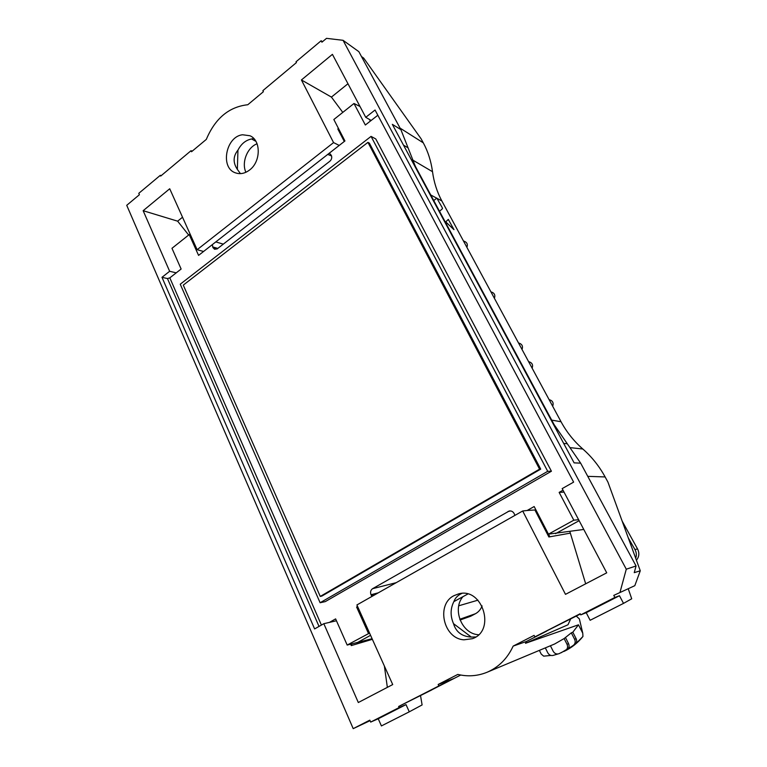 <?xml version="1.0" encoding="UTF-8"?>
<svg xmlns="http://www.w3.org/2000/svg" width="767" height="767" viewBox="0 0 767 767"><rect width="100%" height="100%" fill="white"/><g stroke="black" fill="none" stroke-linecap="round" stroke-linejoin="round"><path stroke-width="1.15" d="M493.651 312.044L494.782 314.154M445.819 221.807L448.312 219.42L453.978 229.64L445.732 221.874L448.235 219.477M453.901 229.63L445.732 221.874M451.188 232.995L452.309 235.095M455.358 240.771L456.538 242.976M457.688 245.104L458.714 247.022M377.843 115.232L365.341 125.011L353.99 103.487L360.011 106.498M182.527 217.224L177.637 221.174L143.151 210.704L169.718 188.759L197.138 249.706L203.571 251.48L212.306 244.644L212.986 247.674L214.655 249.285L217.368 248.748L329.858 161.233C331.689 159.526 332.178 157.561 331.325 155.356L329.379 153.122L344.939 140.965L333.837 119.518L353.99 103.487M203.571 251.48L198.576 255.382L189.228 234.577L171.971 248.307L181.127 269.025L169.814 277.865L167.455 278.565L161.981 277.309L314.614 628.921L323.827 623.696L336.445 620.762M369.56 633.072L347.183 645.057L335.62 618.892L329.752 622.21M368.428 633.35L356.597 607.013L357.585 606.457M371.89 596.458L371.027 594.741C370.097 592.134 370.624 590.12 372.589 588.682L509.259 510.995C511.349 510.707 512.97 511.541 514.111 513.507L514.954 515.366M583.773 529.441L548.453 534.158L534.158 506.536L527.169 510.486L534.915 509.978L548.875 536.977L570.332 533.132L585.681 583.812M548.453 534.158L573.812 520.189L578.625 519.7M563.016 490.199L559.143 492.395L573.812 520.189M371.065 136.392L375.782 138.952L551.415 471.226L325.275 601.616L320.117 602.737L180.245 284.212L371.065 136.392L547.715 471.312L320.117 602.737M460.075 620.014L470.737 616.217L475.463 613.715C478.531 612.028 480.746 609.429 482.107 605.93M467.755 594.051L453.872 601.606C455.205 597.934 457.861 595.202 461.839 593.428M471.293 637.08L453.508 623.648C456.001 632.008 461.926 636.485 471.293 637.08L475.77 636.965M570.706 618.864L567.992 624.769L525.491 643.292L578.462 624.808L582.757 633.197L579.382 618.95L576.238 616.064M578.462 624.808L572.824 632.209L571.319 632.833L574.627 639.323C575.614 641.605 575.298 643.532 573.678 645.095L575.394 644.203L582.949 636.476L582.757 633.197M574.627 639.323L576.113 638.652C577.052 640.79 576.813 642.641 575.394 644.203M571.319 632.833L564.119 638.556L567.024 644.299C568.088 646.888 567.609 648.93 565.586 650.416L558.913 653.743C556.526 654.452 554.608 653.618 553.17 651.241L550.418 645.756M567.024 644.299L568.548 643.609C569.603 646.188 569.124 648.22 567.11 649.707L573.678 645.095M557.849 654.011L552.911 655.469C550.716 655.814 549.009 654.922 547.772 652.794L545.327 647.885M539.374 650.378L541.205 654.069L543.678 656.149L550.965 655.44M622.152 521.1L637.54 548.923C639.573 553.093 639.189 556.861 636.418 560.226M635.68 558.203C636.754 555.308 636.514 552.422 634.951 549.546L628.278 537.888M462.932 596.678C451.993 609.228 461.82 633.868 478.397 634.731L478.57 634.75M453.508 623.648C450.21 615.959 450.325 608.614 453.872 601.606M613.782 595.384L634.817 585.672L613.782 595.384L614.875 597.455L619.468 595.729L623.513 603.389L590.139 620.282L586.218 612.689L580.744 614.875L580.159 613.734L534.858 636.878L580.312 614.031M619.468 595.729L586.218 612.689M546.689 631.116L526.363 641.5L525.491 643.292M576.113 638.652L572.824 632.209M568.548 643.609L565.663 637.914M564.119 638.556L554.704 643.964L487.045 672.266C498.703 667.252 507.409 658.527 513.161 646.092L534.11 635.373L534.858 636.878M460.708 675.037L431.802 689.83M370.058 720.664L353.203 728.65L369.828 720.146L370.682 722.083L378.246 718.775L381.41 725.937L409.271 711.824L406.021 704.614L399.118 707.567L398.629 706.484L431.821 689.888M378.246 718.775L406.021 704.614M372.35 639.275L351.276 645.593L372.369 639.323M420.537 695.688L422.109 704.931L409.271 711.824M548.875 536.977L570.332 533.132L569.843 531.521M623.513 603.389L631.711 598.797L628.326 588.989M549.699 536.517L548.501 534.158M534.915 509.978L535.702 509.537M347.183 645.057L372.091 638.719M351.468 644.079L351.967 645.21M350.682 644.261L351.276 645.593M463.977 639.812L472.347 638.71C496.22 630.848 482.443 586.87 458.628 593.879L454.054 595.633C435.809 604.348 443.364 638.777 463.977 639.812M527.169 510.486L522.691 510.985L356.904 604.952L392.714 684.567L358.314 702.524L323.827 623.696M387.354 687.366L384.372 666.024M522.691 510.985L565.49 594.348L606.726 572.824L562.173 488.608L573.63 482.117L375.053 110.017L365.744 117.332L371.19 120.438M614.875 597.455L580.744 614.875M526.363 641.5L513.161 646.092M438.168 684.471L453.939 678.498L438.849 685.938L438.168 684.471L457.803 674.423C467.86 676.81 477.611 676.091 487.045 672.266M438.849 685.938L398.629 706.484M370.682 722.083L399.118 707.567M570.523 447.679L582.824 449.011C591.779 456.844 599.209 466.154 605.125 476.94L607.924 482.079L640.272 570.792L634.817 585.672M559.143 492.395L564.023 492.098M357.729 606.774L356.597 607.013M361.478 56.528L363.711 58.148L421.054 138.731L423.298 142.854L400.058 128.108M412.195 159.747L432.511 171.703C431.083 161.175 428.015 151.559 423.298 142.854M432.511 171.703C433.921 182.21 437.027 191.961 441.85 200.944L437.267 198.471M582.824 449.011C573.908 441.178 566.64 432.089 561.041 421.745L441.85 200.944M620.033 592.182L626.284 569.2L343.05 40.306L358.86 51.677L400.863 129.594L415.34 166.276L414.64 165.883M353.203 728.65L126.728 205.307L139.393 194.732L138.779 193.332L160.332 175.307L160.686 176.084L191.05 150.687L191.529 151.732L206.313 139.393C215.201 118.348 229.026 106.795 247.789 104.743L263.397 91.704L262.87 90.64L296.436 62.578L296.024 61.782L321.143 40.756L321.91 42.195L326.512 38.35L343.05 40.306M161.981 277.309L169.651 271.288L143.151 210.704M197.138 249.706L333.568 142.595L301.421 79.96L332.418 54.352L365.744 117.332M249.716 169.91C245.009 173.505 240.263 174.493 235.488 172.853C219.947 168.031 225.776 136.516 242.554 134.762L249.975 135.759C261.087 140.265 260.962 161.578 249.716 169.91M626.284 569.2L636.064 565.969L634.242 572.652L640.272 570.792M415.34 166.276L554.119 424.621L580.648 463.153L574.119 462.865L392.33 124.34L400.863 129.594M636.064 565.969L580.648 463.153M253.743 138.482L251.614 138.961L255.919 141.368M237.952 150.131L237.358 169.392C232.871 162.614 233.072 156.2 237.952 150.131C241.221 143.832 245.776 140.112 251.614 138.961M245.891 172.287C241.346 162.556 247.214 147.485 257.06 143.765M237.358 169.392L240.426 173.63M338.448 128.425L337.806 128.933L344.287 141.464M212.306 244.644L329.379 153.122M369.512 119.479L370.365 121.081M161.214 175.633L160.332 175.307M191.05 150.687L192.22 151.157M321.143 40.756L322.514 41.696M342.791 112.394L331.421 97.093L301.421 79.96M331.421 97.093L347.969 83.737M339.225 145.423L333.568 142.595M177.637 221.174L188.663 235.018M176.237 272.851L169.651 271.288M190.456 234.855L189.228 234.577M436.778 198.087L433.758 200.57L436.797 198.078L442.233 207.656L442.482 208.672L439.529 211.299M539.575 469.145L320.251 596.419L183.284 285.113L367.93 142.365L539.575 469.145L540.716 469.126L321.814 596.103L320.251 596.419M367.93 142.365L369.368 143.132L540.716 469.126M551.415 471.226L547.715 471.312M552.691 406.28C553.784 402.982 552.758 400.825 549.623 399.799L549.153 399.732M522.03 349.474C523.075 346.511 522.25 344.46 519.566 343.309L518.559 343.041M466.882 247.329C467.832 244.798 467.276 242.928 465.214 241.72L463.441 240.943M494.379 298.267C495.377 295.544 494.705 293.588 492.366 292.39L490.938 291.882M532.125 368.179C533.19 365.121 532.308 363.031 529.479 361.909L528.636 361.717M571.271 437.056L568.424 433.384M321.402 625.067L169.814 277.865M565.586 650.416L567.11 649.707M561.137 652.765L575.068 644.453M477.946 600.168L458.762 605.786M475.463 613.715L459.788 619.266M471.015 616.093L460.066 619.985M637.54 548.923L634.951 549.546M555.538 533.659L579.143 520.688M370.566 635.316L356.876 642.842M510.621 510.947L508.061 511.455M396.213 582.671L372.589 588.682M378.323 592.814L371.027 594.741M371.439 595.662L373.989 595.269M319.024 626.418L167.455 278.565M561.041 421.745L551.703 420.124M605.125 476.94L587.752 476.345M554.119 424.621L553.544 424.544M563.678 443.412L567.283 443.748M436.682 198.154L430.747 194.952M327.739 154.407L331.565 155.95M215.795 241.921L223.293 244.127M212.651 246.936L217.799 248.403M216.927 249.035L212.986 247.674M403.509 145.155L408.063 147.839M564.1 651.384C571.396 647.942 577.666 643.005 582.882 636.581"/></g></svg>

